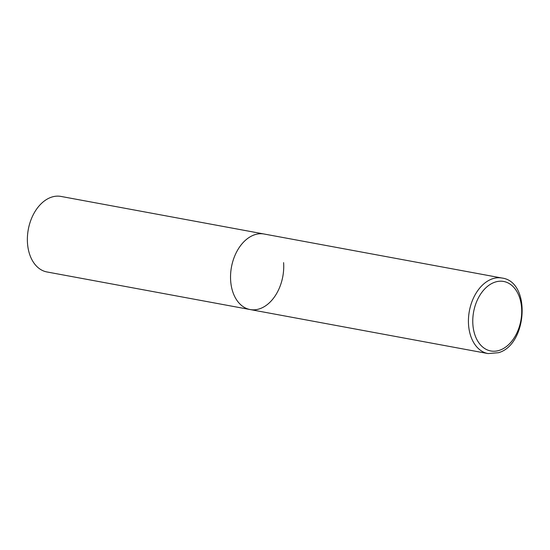 <?xml version="1.0" encoding="UTF-8"?>
<svg xmlns="http://www.w3.org/2000/svg" width="550" height="550" viewBox="0 0 550 550"><rect width="100%" height="100%" fill="white"/><g stroke="black" fill="none" stroke-linecap="round" stroke-linejoin="round"><path stroke-width="0.82" d="M283.601 262.632A38.411 26.104 -79.5 0 1 250.147 309.554L46.977 271.961A38.411 26.104 -79.5 0 1 27.5 243.347A38.411 26.104 -79.5 0 1 60.954 196.426L264.124 234.018A38.411 26.104 100.5 0 0 254.423 234.836A38.411 26.104 100.5 0 0 230.622 274.031A38.411 26.104 100.5 0 0 250.147 309.554A38.411 26.104 -79.5 0 1 230.67 280.94A38.411 26.104 -79.5 0 1 264.124 234.018L502.013 278.039A38.411 26.104 100.5 0 0 492.312 278.857A38.411 26.104 100.5 0 0 468.511 318.044A38.411 26.104 100.5 0 0 488.036 353.574L498.527 352.701C527.423 344.657 531.197 281.703 502.013 278.039M499.737 350.212A35.337 24.014 100.5 0 0 521.592 307.794A35.337 24.014 100.5 0 0 494.746 282.226A35.337 24.014 100.5 0 0 472.89 324.637A35.337 24.014 100.5 0 0 499.737 350.212M250.147 309.554L488.036 353.574"/></g></svg>
